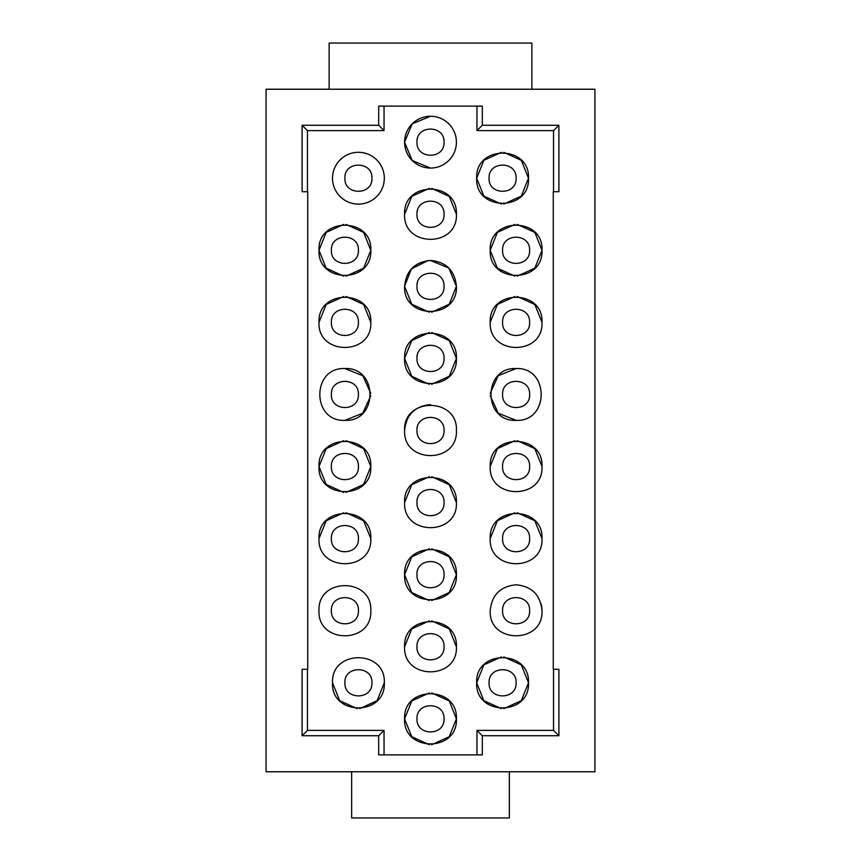 <?xml version="1.0" encoding="UTF-8"?>
<svg xmlns="http://www.w3.org/2000/svg" width="861" height="861" viewBox="0 0 861 861"><rect width="100%" height="100%" fill="white"/><g stroke="black" fill="none" stroke-linecap="round" stroke-linejoin="round"><path stroke-width="1.29" d="M509.346 771.768L509.346 817.95L351.654 817.95L351.654 771.768M266.06 771.768L594.94 771.768L594.94 89.232L266.06 89.232L266.06 771.768M302.103 669.277L302.103 735.724L378.689 735.724L378.689 754.882L482.311 754.882L482.311 735.724L558.897 735.724L558.897 669.277L553.268 669.277L553.268 191.723L558.897 191.723L558.897 125.275L482.311 125.275L482.311 106.118L378.689 106.118L378.689 125.275L302.103 125.275L302.103 191.723L307.732 191.723L307.732 669.277L302.103 669.277M302.103 735.724L307.452 730.386L307.452 669.277M307.452 191.723L307.452 130.614L302.103 125.275M307.452 130.614L384.038 130.614L384.038 106.118M378.689 125.275L384.038 130.614M476.962 106.118L476.962 130.614L482.311 125.275M476.962 130.614L553.548 130.614L558.897 125.275M553.548 130.614L553.548 191.723M553.548 669.277L553.548 730.386L476.962 730.386L476.962 754.882M558.897 735.724L553.548 730.386M482.311 735.724L476.962 730.386M384.038 754.882L384.038 730.386L378.689 735.724M384.038 730.386L307.452 730.386M531.872 89.232L531.872 43.05L329.128 43.05L329.128 89.232M514.867 276.166L497.357 268.158L490.2 250.293C488.596 216.875 543.603 216.875 542 250.293C543.603 283.71 488.596 283.71 490.2 250.293L497.389 232.384L514.953 224.409M404.595 214.249C402.991 180.832 458.009 180.832 456.405 214.249C458.009 247.667 402.991 247.667 404.595 214.249L411.784 196.351L429.348 188.365M490.2 538.631C488.596 505.203 543.603 505.203 542 538.631C543.603 572.048 488.596 572.048 490.2 538.631L497.389 520.722L514.953 512.747M404.595 502.587C402.991 469.17 458.009 469.17 456.405 502.587C458.009 536.005 402.991 536.005 404.595 502.587L411.784 484.678L429.348 476.703M343.668 492.417L326.158 484.409L319 466.544C317.397 433.126 372.404 433.126 370.8 466.544C372.404 499.961 317.397 499.961 319 466.544L326.19 448.635L343.754 440.66M542 322.369C543.603 355.797 488.596 355.797 490.2 322.369C488.596 288.952 543.603 288.952 542 322.369L534.842 304.503L517.332 296.496M429.262 312.209L411.752 304.202L404.595 286.336C406.123 270.602 414.765 261.97 430.5 260.431C446.235 261.959 454.866 270.591 456.405 286.336C458.009 319.754 402.991 319.754 404.595 286.336L411.332 268.923L428.025 260.549M358.413 204.111A25.905 25.905 0 0 0 384.318 178.205A25.905 25.905 0 0 0 358.413 152.3A25.905 25.905 0 0 0 332.507 178.205A25.905 25.905 0 0 0 358.413 204.111M456.405 430.5C458.009 463.918 402.991 463.918 404.595 430.5C402.991 397.082 458.009 397.082 456.405 430.5M370.8 610.707C372.404 644.125 317.397 644.125 319 610.707C317.397 577.29 372.404 577.29 370.8 610.707C372.393 577.29 317.408 577.29 319 610.707M431.738 332.54L449.248 340.547L456.405 358.413C458.009 391.83 402.991 391.83 404.595 358.413C402.991 324.995 458.009 324.995 456.405 358.413L449.216 376.322L431.652 384.297M490.221 393.219L498.228 375.719L516.094 368.551C549.522 366.947 549.522 421.965 516.094 420.362C482.677 421.965 482.677 366.947 516.094 368.551C549.512 366.969 549.512 421.955 516.094 420.362L498.196 413.172L490.221 395.608M429.262 744.711L411.752 736.704L404.595 718.838C402.991 685.421 458.009 685.421 456.405 718.838C458.009 752.256 402.991 752.256 404.595 718.838L411.784 700.929L429.348 692.954M431.738 548.791L449.248 556.798L456.405 574.664C458.009 608.081 402.991 608.081 404.595 574.664C402.991 541.246 458.009 541.246 456.405 574.664L449.216 592.572L431.652 600.548M490.2 610.707C491.728 594.973 500.359 586.341 516.094 584.802C531.829 586.341 540.471 594.973 542 610.707C543.603 644.125 488.596 644.125 490.2 610.707C491.728 594.973 500.359 586.341 516.094 584.802A25.905 25.905 0 0 1 517.644 584.845M503.814 152.332L521.325 160.34L528.493 178.205C530.096 211.623 475.078 211.623 476.682 178.205C475.078 144.788 530.096 144.788 528.493 178.205L521.292 196.114L503.728 204.089M370.8 538.631C372.404 572.048 317.397 572.048 319 538.631C317.397 505.203 372.404 505.203 370.8 538.631L363.643 520.754L346.133 512.747M344.906 420.362C311.478 421.965 311.478 366.947 344.906 368.551C378.323 366.947 378.323 421.965 344.906 420.362L362.772 413.205L370.779 395.694M370.8 322.369C372.404 355.797 317.397 355.797 319 322.369C317.397 288.952 372.404 288.952 370.8 322.369L363.643 304.503L346.133 296.496M346.133 224.42L363.643 232.416L370.8 250.293C372.404 283.71 317.397 283.71 319 250.293C317.397 216.875 372.404 216.875 370.8 250.293L363.611 268.191L346.047 276.166M430.5 168.067A25.905 25.905 0 0 0 456.405 142.162A25.905 25.905 0 0 0 430.5 116.257A25.905 25.905 0 0 0 404.595 142.162A25.905 25.905 0 0 0 430.5 168.067L412.225 160.512L404.595 142.28M517.332 440.671L534.842 448.667L542 466.544C543.592 499.961 488.607 499.961 490.2 466.544C488.596 433.126 543.603 433.126 542 466.544C543.603 499.961 488.596 499.961 490.2 466.544L497.389 448.635L514.953 440.66M503.814 656.921L521.325 664.918L528.493 682.795C530.096 716.212 475.078 716.212 476.682 682.795C475.078 649.377 530.096 649.377 528.493 682.795L521.292 700.693L503.728 708.668M456.405 646.751C458.009 680.168 402.991 680.168 404.595 646.751C402.991 613.333 458.009 613.333 456.405 646.751L449.248 628.885L431.738 620.878M357.186 708.668L339.675 700.66L332.507 682.795C330.925 649.377 385.911 649.377 384.318 682.795C385.922 716.212 330.904 716.212 332.507 682.795C330.904 649.377 385.922 649.377 384.318 682.795L377.129 700.693L359.564 708.668M517.332 224.42L534.842 232.416L542 250.293L534.81 268.191L517.246 276.166M431.738 188.376L449.248 196.383L456.405 214.249M517.332 512.747L534.842 520.754L542 538.631M431.738 476.703L449.248 484.711L456.405 502.587M346.133 440.671L363.643 448.667L370.8 466.544L363.611 484.442L346.047 492.417M490.2 322.369L497.389 304.471L514.953 296.496M430.414 260.431L448.785 267.997L456.405 286.336L449.216 304.234L431.652 312.209M404.595 430.5C406.134 414.765 414.765 406.134 430.5 404.595M429.262 384.297L411.752 376.289L404.595 358.413L411.784 340.515L429.348 332.54M431.738 692.954L449.248 700.962L456.405 718.838L449.216 736.736L431.652 744.711M429.262 600.548L411.752 592.54L404.595 574.664L411.784 556.766L429.348 548.791M541.128 604.013A25.905 25.905 0 0 1 542 610.707M501.35 204.079L483.839 196.082L476.682 178.205L483.871 160.307L501.436 152.332M319 538.631L326.19 520.722L343.754 512.747M344.906 368.551L362.804 375.74L370.779 393.316M319 322.369L326.19 304.471L343.754 296.496M343.668 276.166L326.158 268.158L319 250.293L326.19 232.384L343.754 224.409M430.5 116.257L412.225 123.812L404.595 142.054M501.35 708.668L483.839 700.66L476.682 682.795L483.871 664.886L501.436 656.911M404.595 646.751L411.784 628.853L429.348 620.867M502.587 250.293C501.748 232.857 530.451 232.857 529.612 250.293C530.451 267.728 501.748 267.728 502.587 250.293M416.982 214.249C416.143 196.814 444.857 196.814 444.018 214.249C444.857 231.684 416.143 231.684 416.982 214.249M502.587 538.631C501.748 521.185 530.451 521.185 529.612 538.631C530.451 556.066 501.748 556.066 502.587 538.631M416.982 502.587C416.143 485.152 444.857 485.152 444.018 502.587C444.857 520.022 416.143 520.022 416.982 502.587M331.388 466.544C330.549 449.108 359.252 449.108 358.413 466.544C359.252 483.979 330.549 483.979 331.388 466.544M502.587 322.369C501.748 304.934 530.451 304.934 529.612 322.369C530.451 339.815 501.748 339.815 502.587 322.369M444.018 286.336C444.857 303.772 416.143 303.772 416.982 286.336C416.143 268.901 444.857 268.901 444.018 286.336M344.906 178.205C344.066 160.77 372.77 160.77 371.93 178.205C372.77 195.641 344.066 195.641 344.906 178.205M444.018 430.5C444.857 447.935 416.143 447.935 416.982 430.5C416.143 413.065 444.857 413.065 444.018 430.5M358.413 610.707C359.252 628.143 330.549 628.143 331.388 610.707C330.549 593.272 359.252 593.272 358.413 610.707M416.982 358.413C416.143 340.978 444.857 340.978 444.018 358.413C444.857 375.848 416.143 375.848 416.982 358.413M529.612 394.456C530.451 411.892 501.748 411.892 502.587 394.456C501.748 377.021 530.451 377.021 529.612 394.456M444.018 718.838C444.857 736.273 416.143 736.273 416.982 718.838C416.143 701.403 444.857 701.403 444.018 718.838M444.018 574.664C444.857 592.099 416.143 592.099 416.982 574.664C416.143 557.228 444.857 557.228 444.018 574.664M529.612 610.707C530.451 628.143 501.748 628.143 502.587 610.707C501.748 593.272 530.451 593.272 529.612 610.707M489.07 178.205C488.23 160.77 516.934 160.77 516.094 178.205C516.934 195.641 488.23 195.641 489.07 178.205M358.413 538.631C359.252 556.066 330.549 556.066 331.388 538.631C330.549 521.185 359.252 521.185 358.413 538.631M358.413 394.456C359.252 411.892 330.549 411.892 331.388 394.456C330.549 377.021 359.252 377.021 358.413 394.456M331.388 322.369C330.549 304.934 359.252 304.934 358.413 322.369C359.252 339.815 330.549 339.815 331.388 322.369M331.388 250.293C330.549 232.857 359.252 232.857 358.413 250.293C359.252 267.728 330.549 267.728 331.388 250.293M444.018 142.162C444.857 159.597 416.143 159.597 416.982 142.162C416.143 124.727 444.857 124.727 444.018 142.162M502.587 466.544C501.748 449.108 530.451 449.108 529.612 466.544C530.451 483.979 501.748 483.979 502.587 466.544M489.07 682.795C488.23 665.359 516.934 665.359 516.094 682.795C516.934 700.23 488.23 700.23 489.07 682.795M444.018 646.751C444.857 664.186 416.143 664.186 416.982 646.751C416.143 629.316 444.857 629.316 444.018 646.751M371.93 682.795C372.77 700.23 344.066 700.23 344.906 682.795C344.066 665.359 372.77 665.359 371.93 682.795"/></g></svg>
